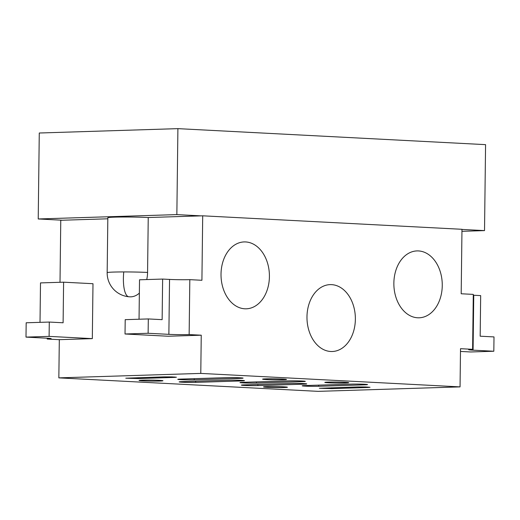 <?xml version="1.0" encoding="UTF-8"?>
<svg xmlns="http://www.w3.org/2000/svg" width="520" height="520" viewBox="0 0 520 520"><rect width="100%" height="100%" fill="white"/><g stroke="black" fill="none" stroke-linecap="round" stroke-linejoin="round"><path stroke-width="0.78" d="M60.008 282.295L60.768 220.279L62.42 220.227L38.22 218.966L39.273 133.01L177.905 128.642L485.576 144.644L484.523 230.607L461.975 229.431M38.22 218.966L176.852 214.604L177.905 128.642M148.239 217.522A23.901 0.995 -179.3 0 0 122.343 217.016A23.901 0.995 -179.3 0 0 107.835 217.75L107.166 272.675A23.901 0.995 0.7 0 1 123.76 271.928A23.901 0.995 0.7 0 1 147.57 272.447L148.239 217.522L201.052 215.865L176.852 214.604M62.42 220.227L107.822 218.797M63.602 282.185L92.989 283.712L92.32 338.631L49.108 336.382L49.283 322.056L63.109 322.777L63.602 282.185L40.502 282.906L40.014 322.348M139.042 319.228L139.523 279.793L162.63 279.065L169.546 279.422A14.339 0.598 -179.3 0 0 189.819 279.65L201.916 280.28L202.703 215.813L461.975 229.294L461.188 293.767L473.285 294.392L472.615 349.317L460.519 348.686L460.05 386.887L318.11 391.359L58.845 377.871L59.312 339.671L92.32 338.631M58.845 377.871L200.779 373.406L201.247 335.199L189.144 334.575L189.819 279.65M162.63 279.065L162.136 319.657L148.304 318.936L125.203 319.663L125.028 333.99L168.239 336.238L201.247 335.199M201.052 215.865L202.703 215.813M147.57 272.447A23.901 16.484 93 0 1 146.738 279.565M139.36 293.124A23.901 16.484 93 0 1 129.825 296.829A23.901 23.901 0 0 1 128.81 296.757A23.901 7.371 95.4 0 1 123.76 271.928M442.26 285.617A33.462 24.193 -91.8 0 1 419.113 317.798A33.462 24.193 -91.8 0 1 393.861 283.094A33.462 24.193 -91.8 0 1 417.007 250.913A33.462 24.193 -91.8 0 1 442.26 285.617M355.368 319.325A33.462 24.193 -91.8 0 1 332.221 351.507A33.462 24.193 -91.8 0 1 306.976 316.803A33.462 24.193 -91.8 0 1 330.122 284.622A33.462 24.193 -91.8 0 1 355.368 319.325M269.412 276.627A33.462 24.193 -91.8 0 1 246.266 308.808A33.462 24.193 -91.8 0 1 221.019 274.105A33.462 24.193 -91.8 0 1 244.166 241.924A33.462 24.193 -91.8 0 1 269.412 276.627M460.05 386.887L200.779 373.406M368.03 387.478L370.012 387.296L365.508 386.965L357.656 386.938L319.365 388.265L331.721 388.622L368.03 387.478L368.03 387.062M364.891 384.832A9.562 0.397 -179.3 0 0 367.543 384.592A9.562 0.397 -179.3 0 0 361.537 384.15A9.562 0.397 -179.3 0 0 351.065 384.118L304.856 385.567A9.562 0.397 -179.3 0 0 302.211 385.814A9.562 0.397 -179.3 0 0 308.211 386.256A9.562 0.397 -179.3 0 0 318.682 386.288L364.891 384.832L364.904 384.287M304.077 384.15A9.562 0.397 -179.3 0 0 306.722 383.91A9.562 0.397 -179.3 0 0 300.716 383.468A9.562 0.397 -179.3 0 0 290.245 383.428L244.036 384.885A9.562 0.397 -179.3 0 0 241.391 385.132A9.562 0.397 -179.3 0 0 247.39 385.574A9.562 0.397 -179.3 0 0 257.861 385.606L304.077 384.15L304.083 383.598M302.666 381.596A9.562 0.397 -179.3 0 0 305.312 381.355A9.562 0.397 -179.3 0 0 299.312 380.913A9.562 0.397 -179.3 0 0 288.841 380.881L242.632 382.33A9.562 0.397 -179.3 0 0 239.987 382.577A9.562 0.397 -179.3 0 0 245.986 383.019A9.562 0.397 -179.3 0 0 256.458 383.051L302.666 381.596L302.673 381.05M241.852 380.913A9.562 0.397 -179.3 0 0 244.498 380.673A9.562 0.397 -179.3 0 0 238.492 380.231A9.562 0.397 -179.3 0 0 228.02 380.198L181.811 381.647A9.562 0.397 -179.3 0 0 179.166 381.894A9.562 0.397 -179.3 0 0 185.166 382.337A9.562 0.397 -179.3 0 0 195.637 382.369L241.852 380.913L241.858 380.367M240.442 378.359A9.562 0.397 -179.3 0 0 243.087 378.118A9.562 0.397 -179.3 0 0 237.088 377.676A9.562 0.397 -179.3 0 0 226.616 377.644L180.408 379.1A9.562 0.397 -179.3 0 0 177.762 379.34A9.562 0.397 -179.3 0 0 183.761 379.782A9.562 0.397 -179.3 0 0 194.233 379.815L240.442 378.359L240.448 377.812M174.441 377.41L176.423 377.228L171.919 376.896L164.066 376.87L125.775 378.196L138.131 378.553L174.441 377.41L174.441 376.994M284.102 387.524A11.947 0.501 -179.3 0 0 287.411 387.218A11.947 0.501 -179.3 0 0 279.909 386.666A11.947 0.501 -179.3 0 0 266.819 386.62A11.947 0.501 -179.3 0 0 263.51 386.925A11.947 0.501 -179.3 0 0 271.011 387.478A11.947 0.501 -179.3 0 0 284.102 387.524M159.653 381.05A11.947 0.501 -179.3 0 0 162.962 380.744A11.947 0.501 -179.3 0 0 155.454 380.192A11.947 0.501 -179.3 0 0 142.37 380.153A11.947 0.501 -179.3 0 0 139.061 380.451A11.947 0.501 -179.3 0 0 146.562 381.004A11.947 0.501 -179.3 0 0 159.653 381.05M345.41 382.993A11.947 0.501 -179.3 0 0 348.719 382.688A11.947 0.501 -179.3 0 0 341.218 382.135A11.947 0.501 -179.3 0 0 328.127 382.096A11.947 0.501 -179.3 0 0 324.818 382.401A11.947 0.501 -179.3 0 0 332.319 382.954A11.947 0.501 -179.3 0 0 345.41 382.993M283.186 379.756A11.947 0.501 -179.3 0 0 286.494 379.457A11.947 0.501 -179.3 0 0 278.993 378.898A11.947 0.501 -179.3 0 0 265.902 378.859A11.947 0.501 -179.3 0 0 262.594 379.165A11.947 0.501 -179.3 0 0 270.094 379.717A11.947 0.501 -179.3 0 0 283.186 379.756M461.949 231.316L484.523 230.607M59.312 339.671L47.209 339.04A14.339 0.598 -179.3 0 0 51.181 338.676A14.339 0.598 -179.3 0 0 46.742 338.188L26 337.11L49.108 336.382M47.223 338.215L47.209 339.04M26 337.11L26.176 322.784L49.283 322.056M460.479 351.435L470.717 351.969L493.825 351.24L473.083 350.168A14.339 0.598 -179.3 0 1 468.644 349.681A14.339 0.598 -179.3 0 1 472.615 349.317M493.825 351.24L494 336.915L480.175 336.2L480.668 295.607L473.753 295.243L473.083 350.168M473.278 295.217A14.339 0.598 -179.3 0 0 473.753 295.243M169.546 279.422L168.87 334.347A14.339 0.598 -179.3 0 0 189.144 334.575M168.87 334.347L148.129 333.268L125.028 333.99M148.304 318.936L148.129 333.268M138.138 377.683L138.131 378.553M194.246 378.664L194.233 379.815M195.65 381.212L195.637 382.369M256.471 381.894L256.458 383.051M257.875 384.449L257.861 385.606M318.695 385.132L318.682 386.288M331.728 387.751L331.721 388.622M107.166 272.675A23.901 23.901 0 0 0 128.81 296.757"/></g></svg>
